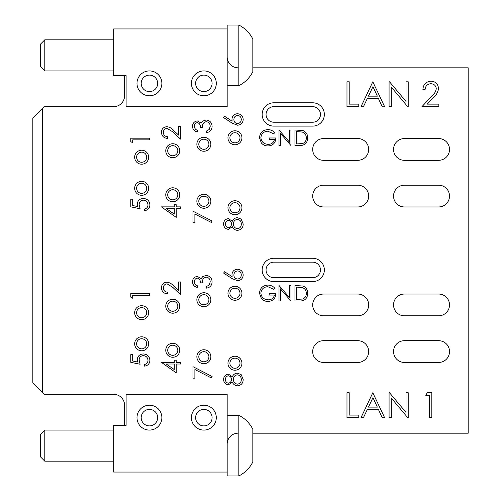 <?xml version="1.0" encoding="UTF-8"?>
<svg xmlns="http://www.w3.org/2000/svg" width="501" height="501" viewBox="0 0 501 501"><rect width="100%" height="100%" fill="white"/><g stroke="black" fill="none" stroke-linecap="round" stroke-linejoin="round"><path stroke-width="0.75" d="M172.757 189.735A5.054 5.054 0 0 0 167.703 194.783A5.054 5.054 0 0 0 172.757 199.836A5.054 5.054 0 0 0 177.811 194.783A5.054 5.054 0 0 0 172.757 189.735M172.757 201.784A6.995 6.995 0 0 0 179.753 194.783A6.995 6.995 0 0 0 172.757 187.787A6.995 6.995 0 0 0 165.762 194.783A6.995 6.995 0 0 0 172.757 201.784M203.857 196.21A5.054 5.054 0 0 0 198.803 201.264A5.054 5.054 0 0 0 203.857 206.318A5.054 5.054 0 0 0 208.911 201.264A5.054 5.054 0 0 0 203.857 196.21M203.857 208.259A6.995 6.995 0 0 0 210.852 201.264A6.995 6.995 0 0 0 203.857 194.269A6.995 6.995 0 0 0 196.855 201.264A6.995 6.995 0 0 0 203.857 208.259M234.95 202.692A5.054 5.054 0 0 0 229.896 207.74A5.054 5.054 0 0 0 234.95 212.793A5.054 5.054 0 0 0 240.004 207.74A5.054 5.054 0 0 0 234.95 202.692M234.95 214.741A6.995 6.995 0 0 0 241.945 207.74A6.995 6.995 0 0 0 234.95 200.744A6.995 6.995 0 0 0 227.955 207.74A6.995 6.995 0 0 0 234.95 214.741M234.95 132.721A5.054 5.054 0 0 0 229.896 137.775A5.054 5.054 0 0 0 234.95 142.829A5.054 5.054 0 0 0 240.004 137.775A5.054 5.054 0 0 0 234.95 132.721M234.95 144.77A6.995 6.995 0 0 0 241.945 137.775A6.995 6.995 0 0 0 234.95 130.78A6.995 6.995 0 0 0 227.955 137.775A6.995 6.995 0 0 0 234.95 144.77M203.857 139.203A5.054 5.054 0 0 0 198.803 144.25A5.054 5.054 0 0 0 203.857 149.304A5.054 5.054 0 0 0 208.911 144.25A5.054 5.054 0 0 0 203.857 139.203M203.857 151.252A6.995 6.995 0 0 0 210.852 144.25A6.995 6.995 0 0 0 203.857 137.255A6.995 6.995 0 0 0 196.855 144.25A6.995 6.995 0 0 0 203.857 151.252M172.757 145.678A5.054 5.054 0 0 0 167.703 150.732A5.054 5.054 0 0 0 172.757 155.786A5.054 5.054 0 0 0 177.811 150.732A5.054 5.054 0 0 0 172.757 145.678M172.757 157.727A6.995 6.995 0 0 0 179.753 150.732A6.995 6.995 0 0 0 172.757 143.737A6.995 6.995 0 0 0 165.762 150.732A6.995 6.995 0 0 0 172.757 157.727M141.664 152.16A5.054 5.054 0 0 0 136.61 157.208A5.054 5.054 0 0 0 141.664 162.261A5.054 5.054 0 0 0 146.718 157.208A5.054 5.054 0 0 0 141.664 152.16M141.664 164.209A6.995 6.995 0 0 0 148.659 157.208A6.995 6.995 0 0 0 141.664 150.212A6.995 6.995 0 0 0 134.663 157.208A6.995 6.995 0 0 0 141.664 164.209M141.664 183.253A5.054 5.054 0 0 0 136.61 188.307A5.054 5.054 0 0 0 141.664 193.361A5.054 5.054 0 0 0 146.718 188.307A5.054 5.054 0 0 0 141.664 183.253M141.664 195.302A6.995 6.995 0 0 0 148.659 188.307A6.995 6.995 0 0 0 141.664 181.312A6.995 6.995 0 0 0 134.663 188.307A6.995 6.995 0 0 0 141.664 195.302M172.757 345.214A5.054 5.054 0 0 0 167.703 350.268A5.054 5.054 0 0 0 172.757 355.322A5.054 5.054 0 0 0 177.811 350.268A5.054 5.054 0 0 0 172.757 345.214M172.757 357.263A6.995 6.995 0 0 0 179.753 350.268A6.995 6.995 0 0 0 172.757 343.273A6.995 6.995 0 0 0 165.762 350.268A6.995 6.995 0 0 0 172.757 357.263M203.857 351.696A5.054 5.054 0 0 0 198.803 356.75A5.054 5.054 0 0 0 203.857 361.797A5.054 5.054 0 0 0 208.911 356.75A5.054 5.054 0 0 0 203.857 351.696M203.857 363.745A6.995 6.995 0 0 0 210.852 356.75A6.995 6.995 0 0 0 203.857 349.748A6.995 6.995 0 0 0 196.855 356.75A6.995 6.995 0 0 0 203.857 363.745M234.95 358.171A5.054 5.054 0 0 0 229.896 363.225A5.054 5.054 0 0 0 234.95 368.279A5.054 5.054 0 0 0 240.004 363.225A5.054 5.054 0 0 0 234.95 358.171M234.95 370.22A6.995 6.995 0 0 0 241.945 363.225A6.995 6.995 0 0 0 234.95 356.23A6.995 6.995 0 0 0 227.955 363.225A6.995 6.995 0 0 0 234.95 370.22M234.95 288.207A5.054 5.054 0 0 0 229.896 293.26A5.054 5.054 0 0 0 234.95 298.308A5.054 5.054 0 0 0 240.004 293.26A5.054 5.054 0 0 0 234.95 288.207M234.95 300.256A6.995 6.995 0 0 0 241.945 293.26A6.995 6.995 0 0 0 234.95 286.259A6.995 6.995 0 0 0 227.955 293.26A6.995 6.995 0 0 0 234.95 300.256M203.857 294.682A5.054 5.054 0 0 0 198.803 299.736A5.054 5.054 0 0 0 203.857 304.79A5.054 5.054 0 0 0 208.911 299.736A5.054 5.054 0 0 0 203.857 294.682M203.857 306.731A6.995 6.995 0 0 0 210.852 299.736A6.995 6.995 0 0 0 203.857 292.741A6.995 6.995 0 0 0 196.855 299.736A6.995 6.995 0 0 0 203.857 306.731M172.757 301.164A5.054 5.054 0 0 0 167.703 306.217A5.054 5.054 0 0 0 172.757 311.265A5.054 5.054 0 0 0 177.811 306.217A5.054 5.054 0 0 0 172.757 301.164M172.757 313.213A6.995 6.995 0 0 0 179.753 306.217A6.995 6.995 0 0 0 172.757 299.216A6.995 6.995 0 0 0 165.762 306.217A6.995 6.995 0 0 0 172.757 313.213M141.664 307.639A5.054 5.054 0 0 0 136.61 312.693A5.054 5.054 0 0 0 141.664 317.747A5.054 5.054 0 0 0 146.718 312.693A5.054 5.054 0 0 0 141.664 307.639M141.664 319.688A6.995 6.995 0 0 0 148.659 312.693A6.995 6.995 0 0 0 141.664 305.698A6.995 6.995 0 0 0 134.663 312.693A6.995 6.995 0 0 0 141.664 319.688M141.664 338.739A5.054 5.054 0 0 0 136.61 343.792A5.054 5.054 0 0 0 141.664 348.84A5.054 5.054 0 0 0 146.718 343.792A5.054 5.054 0 0 0 141.664 338.739M141.664 350.788A6.995 6.995 0 0 0 148.659 343.792A6.995 6.995 0 0 0 141.664 336.791A6.995 6.995 0 0 0 134.663 343.792A6.995 6.995 0 0 0 141.664 350.788M323.577 206.963L357.783 206.963A10.884 10.884 0 0 0 368.667 196.079A10.884 10.884 0 0 0 357.783 185.195L323.577 185.195A10.884 10.884 0 0 0 312.693 196.079A10.884 10.884 0 0 0 323.577 206.963M404.426 362.448L438.632 362.448A10.884 10.884 0 0 0 449.516 351.564A10.884 10.884 0 0 0 438.632 340.68L404.426 340.68A10.884 10.884 0 0 0 393.542 351.564A10.884 10.884 0 0 0 404.426 362.448M404.426 315.805L438.632 315.805A10.884 10.884 0 0 0 449.516 304.921A10.884 10.884 0 0 0 438.632 294.037L404.426 294.037A10.884 10.884 0 0 0 393.542 304.921A10.884 10.884 0 0 0 404.426 315.805M404.426 206.963L438.632 206.963A10.884 10.884 0 0 0 449.516 196.079A10.884 10.884 0 0 0 438.632 185.195L404.426 185.195A10.884 10.884 0 0 0 393.542 196.079A10.884 10.884 0 0 0 404.426 206.963M323.577 315.805L357.783 315.805A10.884 10.884 0 0 0 368.667 304.921A10.884 10.884 0 0 0 357.783 294.037L323.577 294.037A10.884 10.884 0 0 0 312.693 304.921A10.884 10.884 0 0 0 323.577 315.805M323.577 362.448L357.783 362.448A10.884 10.884 0 0 0 368.667 351.564A10.884 10.884 0 0 0 357.783 340.68L323.577 340.68A10.884 10.884 0 0 0 312.693 351.564A10.884 10.884 0 0 0 323.577 362.448M323.577 160.32L357.783 160.32A10.884 10.884 0 0 0 368.667 149.436A10.884 10.884 0 0 0 357.783 138.552L323.577 138.552A10.884 10.884 0 0 0 312.693 149.436A10.884 10.884 0 0 0 323.577 160.32M404.426 160.32L438.632 160.32A10.884 10.884 0 0 0 449.516 149.436A10.884 10.884 0 0 0 438.632 138.552L404.426 138.552A10.884 10.884 0 0 0 393.542 149.436A10.884 10.884 0 0 0 404.426 160.32M124.561 75.582L124.561 95.797A10.884 10.884 0 0 1 113.677 106.675L44.483 106.675L42.466 108.698L42.466 392.302L44.483 394.325L113.677 394.325A10.884 10.884 0 0 1 124.561 405.203L124.561 425.418M227.178 444.074A10.884 10.884 0 0 1 238.063 433.19M252.83 67.81L468.178 67.81L468.178 433.19L252.83 433.19M238.063 67.81A10.884 10.884 0 0 1 227.178 56.926M42.466 392.302L32.822 382.658L32.822 118.342L42.466 108.698M163.307 287.9C163.52 290.524 164.954 291.964 167.616 292.221L167.616 293.893C163.827 293.586 161.754 291.557 161.397 287.812C161.654 284.368 163.501 282.489 166.946 282.176C169.607 282.545 171.837 283.804 173.634 285.952L178.619 290.618L178.619 281.938L180.535 281.938L180.535 294.613L172.814 287.38L167.09 283.848C164.729 284.142 163.47 285.489 163.307 287.9M132.69 298.22L130.78 297.124L130.78 293.674L149.436 293.674L149.436 295.352L132.69 295.352L132.69 298.22M194.407 281.844C194.488 283.76 195.446 285.063 197.275 285.745L197.275 287.417C194.307 286.722 192.71 284.869 192.49 281.863C192.653 278.694 194.269 276.878 197.338 276.414L201.177 278.594L202.773 276.571L206.086 275.456C209.881 275.913 211.885 278.061 212.105 281.913C211.917 285.407 210.082 287.48 206.606 288.138L206.606 286.459L209.186 285L210.195 281.881C210.163 279.157 208.848 277.573 206.249 277.134C203.412 277.823 202.097 279.733 202.298 282.871L200.387 282.871C200.538 280.366 199.523 278.775 197.331 278.086C195.377 278.5 194.407 279.752 194.407 281.844M176.227 372.876L161.397 362.348L174.31 362.348L174.31 360.194L176.227 360.194L176.227 362.348L180.535 362.348L180.535 364.02L176.227 364.02L176.227 372.876M174.31 369.581L174.31 364.02L166.213 364.02L174.31 369.581M228.431 374.109L232.332 376.758C233.297 374.541 234.95 373.339 237.292 373.151L241.156 374.566L243.204 379.52C243.085 383.284 241.163 385.388 237.443 385.833C235.032 385.645 233.328 384.417 232.332 382.15L228.375 384.874C225.337 384.373 223.74 382.551 223.59 379.407C223.778 376.301 225.394 374.535 228.431 374.109M225.5 379.501C225.5 381.568 226.471 382.802 228.406 383.196C230.372 382.77 231.399 381.518 231.481 379.432C231.393 377.359 230.354 376.145 228.368 375.781C226.414 376.188 225.463 377.428 225.5 379.501M233.397 379.389C233.497 382.131 234.863 383.722 237.499 384.154C240.035 383.722 241.3 382.169 241.288 379.501C241.25 376.79 239.929 375.236 237.324 374.829C234.825 375.268 233.516 376.79 233.397 379.389M130.78 362.329L130.78 354.67L132.69 354.67L132.69 361.021L137.6 362.023L137.236 359.824C137.568 356.123 139.604 354.169 143.342 353.957C147.413 354.251 149.605 356.418 149.912 360.463C149.655 363.707 147.901 365.605 144.651 366.156L144.651 364.484C146.78 363.951 147.895 362.58 148.002 360.363C147.739 357.463 146.167 355.885 143.267 355.629C140.593 355.892 139.222 357.395 139.153 360.131L140.105 364.24L130.78 362.329M232.101 278.612L223.59 273.045L224.605 271.755L232.138 276.684L231.963 274.755C232.257 271.36 234.105 269.519 237.487 269.219C241.019 269.544 242.922 271.486 243.204 275.049C242.891 278.512 241 280.397 237.524 280.698L232.101 278.612M233.873 275.105C234.005 277.479 235.245 278.781 237.593 279.026C239.923 278.706 241.156 277.354 241.288 274.961C241.156 272.563 239.923 271.21 237.593 270.891C235.226 271.248 233.986 272.65 233.873 275.105M194.883 378.155L192.973 378.155L192.973 366.676L212.105 376.483L211.309 377.929L194.883 369.506L194.883 378.155M267.835 285.088C270.571 285.138 272.901 286.152 274.817 288.138L273.621 289.271L267.784 286.678C263.676 286.985 261.372 289.152 260.864 293.191C261.459 297.4 263.914 299.611 268.235 299.836C271.542 299.78 273.602 298.189 274.423 295.051L269.237 295.051L269.237 293.454L275.813 293.454C275.6 298.427 273.032 301.088 268.11 301.433C265.411 301.477 263.163 300.494 261.378 298.49L259.468 293.254C259.956 288.181 262.743 285.457 267.835 285.088M280.403 301.032L279.007 301.032L279.007 285.482L289.572 297.719L289.572 285.482L290.968 285.482L290.968 301.032L280.403 288.82L280.403 301.032M299.773 301.032L294.951 301.032L294.951 285.482L303.024 286.046C306.18 287.461 307.739 289.935 307.708 293.454C307.414 298.458 304.771 300.982 299.773 301.032M296.348 299.435L302.579 299.041C305.071 298.045 306.318 296.179 306.311 293.448C306.299 290.511 304.934 288.532 302.216 287.511L296.348 287.079L296.348 299.435M273.822 258.272A11.661 11.661 0 0 0 262.161 269.933A11.661 11.661 0 0 0 273.822 281.6L312.693 281.6A11.661 11.661 0 0 0 324.354 269.933A11.661 11.661 0 0 0 312.693 258.272L273.822 258.272M273.822 277.711L312.693 277.711A7.772 7.772 0 0 0 320.465 269.933A7.772 7.772 0 0 0 312.693 262.161L273.822 262.161A7.772 7.772 0 0 0 266.05 269.933A7.772 7.772 0 0 0 273.822 277.711M163.307 132.414C163.52 135.038 164.954 136.479 167.616 136.735L167.616 138.414C163.827 138.107 161.754 136.078 161.397 132.327C161.654 128.889 163.501 127.01 166.946 126.69C169.607 127.066 171.837 128.325 173.634 130.467L178.619 135.132L178.619 126.452L180.535 126.452L180.535 139.128L172.814 131.895L167.09 128.369C164.729 128.657 163.47 130.01 163.307 132.414M132.69 142.741L130.78 141.645L130.78 138.195L149.436 138.195L149.436 139.867L132.69 139.867L132.69 142.741M194.407 126.358C194.488 128.275 195.446 129.577 197.275 130.26L197.275 131.932C194.307 131.237 192.71 129.383 192.49 126.384C192.653 123.215 194.269 121.392 197.338 120.929L201.177 123.108L202.773 121.085L206.086 119.977C209.881 120.428 211.885 122.582 212.105 126.427C211.917 129.922 210.082 131.995 206.606 132.652L206.606 130.98L209.186 129.515L210.195 126.396C210.163 123.672 208.848 122.094 206.249 121.649C203.412 122.338 202.097 124.254 202.298 127.392L200.387 127.392C200.538 124.887 199.523 123.29 197.331 122.607C195.377 123.014 194.407 124.267 194.407 126.358M176.227 217.39L161.397 206.863L174.31 206.863L174.31 204.715L176.227 204.715L176.227 206.863L180.535 206.863L180.535 208.541L176.227 208.541L176.227 217.39M174.31 214.102L174.31 208.541L166.213 208.541L174.31 214.102M228.431 218.624L232.332 221.273C233.297 219.056 234.95 217.86 237.292 217.672L241.156 219.081L243.204 224.035C243.085 227.805 241.163 229.909 237.443 230.347C235.032 230.166 233.328 228.938 232.332 226.665L228.375 229.389C225.337 228.894 223.74 227.072 223.59 223.922C223.778 220.816 225.394 219.05 228.431 218.624M225.5 224.016C225.5 226.083 226.471 227.316 228.406 227.717C230.372 227.291 231.399 226.032 231.481 223.947C231.393 221.88 230.354 220.665 228.368 220.302C226.414 220.703 225.463 221.943 225.5 224.016M233.397 223.909C233.497 226.646 234.863 228.237 237.499 228.675C240.035 228.237 241.3 226.684 241.288 224.016C241.25 221.31 239.929 219.751 237.324 219.344C234.825 219.782 233.516 221.304 233.397 223.909M130.78 206.844L130.78 199.191L132.69 199.191L132.69 205.535L137.6 206.544L137.236 204.345C137.568 200.644 139.604 198.684 143.342 198.471C147.413 198.765 149.605 200.932 149.912 204.978C149.655 208.228 147.901 210.126 144.651 210.67L144.651 208.998C146.78 208.466 147.895 207.095 148.002 204.884C147.739 201.978 146.167 200.4 143.267 200.15C140.593 200.413 139.222 201.909 139.153 204.646L140.105 208.76L130.78 206.844M232.101 123.133L223.59 117.56L224.605 116.276L232.138 121.204L231.963 119.269C232.257 115.881 234.105 114.034 237.487 113.733C241.019 114.059 242.922 116.007 243.204 119.564C242.891 123.027 241 124.912 237.524 125.219L232.101 123.133M233.873 119.62C234.005 121.993 235.245 123.302 237.593 123.54C239.923 123.227 241.156 121.868 241.288 119.476C241.156 117.084 239.923 115.725 237.593 115.412C235.226 115.762 233.986 117.165 233.873 119.62M194.883 222.669L192.973 222.669L192.973 211.19L212.105 220.997L211.309 222.444L194.883 214.021L194.883 222.669M267.835 129.602C270.571 129.653 272.901 130.673 274.817 132.652L273.621 133.786L267.784 131.199C263.676 131.5 261.372 133.667 260.864 137.706C261.459 141.915 263.914 144.131 268.235 144.351C271.542 144.301 273.602 142.704 274.423 139.566L269.237 139.566L269.237 137.975L275.813 137.975C275.6 142.948 273.032 145.603 268.11 145.948C265.411 145.991 263.163 145.014 261.378 143.01L259.468 137.769C259.956 132.696 262.743 129.978 267.835 129.602M280.403 145.547L279.007 145.547L279.007 130.003L289.572 142.24L289.572 130.003L290.968 130.003L290.968 145.547L280.403 133.341L280.403 145.547M299.773 145.547L294.951 145.547L294.951 130.003L303.024 130.561C306.18 131.982 307.739 134.45 307.708 137.969C307.414 142.973 304.771 145.503 299.773 145.547M296.348 143.956L302.579 143.562C305.071 142.56 306.318 140.693 306.311 137.969C306.299 135.026 304.934 133.047 302.216 132.032L296.348 131.594L296.348 143.956M273.822 102.793A11.661 11.661 0 0 0 262.161 114.453A11.661 11.661 0 0 0 273.822 126.114L312.693 126.114A11.661 11.661 0 0 0 324.354 114.453A11.661 11.661 0 0 0 312.693 102.793L273.822 102.793M273.822 122.225L312.693 122.225A7.772 7.772 0 0 0 320.465 114.453A7.772 7.772 0 0 0 312.693 106.675L273.822 106.675A7.772 7.772 0 0 0 266.05 114.453A7.772 7.772 0 0 0 273.822 122.225M346.98 106.675L346.98 81.801L349.21 81.801L349.21 104.127L358.779 104.127L358.779 106.675L346.98 106.675M372.813 81.801L384.611 106.675L382.188 106.675L378.512 98.703L367.233 98.703L363.45 106.675L361.014 106.675L372.813 81.801M372.951 86.648L368.442 96.154L377.334 96.154L372.951 86.648M391.312 106.675L389.077 106.675L389.077 81.801L389.546 81.801L405.985 101.384L405.985 81.801L408.215 81.801L408.215 106.675L407.708 106.675L391.312 87.143L391.312 106.675M430.885 83.717C427.384 83.999 425.462 85.915 425.117 89.454L422.888 89.454C423.295 84.406 426 81.638 430.998 81.162C435.588 81.5 438.093 83.968 438.513 88.558C438.018 92.109 436.34 95.084 433.484 97.482L427.259 104.127L438.832 104.127L438.832 106.675L421.93 106.675L431.58 96.38C434.117 94.345 435.682 91.802 436.283 88.758C435.889 85.608 434.091 83.924 430.885 83.717M346.98 417.646L346.98 392.765L349.21 392.765L349.21 415.091L358.779 415.091L358.779 417.646L346.98 417.646M372.813 392.765L384.611 417.646L382.188 417.646L378.512 409.668L367.233 409.668L363.45 417.646L361.014 417.646L372.813 392.765M372.951 397.619L368.442 407.119L377.334 407.119L372.951 397.619M391.312 417.646L389.077 417.646L389.077 392.765L389.546 392.765L405.985 412.348L405.985 392.765L408.215 392.765L408.215 417.646L407.708 417.646L391.312 398.107L391.312 417.646M425.756 395.32L427.215 392.765L431.818 392.765L431.818 417.646L429.582 417.646L429.582 395.32L425.756 395.32M113.677 472.061L227.178 472.061L227.178 394.325L126.114 394.325L126.114 425.418L113.677 425.418L113.677 472.061M113.677 28.939L227.178 28.939L227.178 106.675L126.114 106.675L126.114 75.582L113.677 75.582L113.677 28.939M44.796 70.917L40.6 66.721L40.6 44.019L44.796 39.823L44.796 70.917L113.677 70.917M252.83 58.235L252.83 39.04C249.692 32.859 245.027 28.194 238.839 25.05L238.839 85.69C245.027 82.546 249.692 77.88 252.83 71.693L252.83 47.138M238.839 25.05L227.178 25.05L227.178 28.939M252.83 63.596L252.83 67.541M203.857 91.595A8.241 8.241 0 0 0 212.098 83.354A8.241 8.241 0 0 0 203.857 75.112A8.241 8.241 0 0 0 195.615 83.354A8.241 8.241 0 0 0 203.857 91.595M203.857 70.917A12.437 12.437 0 0 1 216.294 83.354A12.437 12.437 0 0 1 203.857 95.797A12.437 12.437 0 0 1 191.42 83.354A12.437 12.437 0 0 1 203.857 70.917M149.436 75.112A8.241 8.241 0 0 0 141.194 83.354A8.241 8.241 0 0 0 149.436 91.595A8.241 8.241 0 0 0 157.677 83.354A8.241 8.241 0 0 0 149.436 75.112M149.436 95.797A12.437 12.437 0 0 1 136.998 83.354A12.437 12.437 0 0 1 149.436 70.917A12.437 12.437 0 0 1 161.873 83.354A12.437 12.437 0 0 1 149.436 95.797M203.857 425.888A8.241 8.241 0 0 0 212.098 417.646A8.241 8.241 0 0 0 203.857 409.405A8.241 8.241 0 0 0 195.615 417.646A8.241 8.241 0 0 0 203.857 425.888M203.857 405.203A12.437 12.437 0 0 1 216.294 417.646A12.437 12.437 0 0 1 203.857 430.083A12.437 12.437 0 0 1 191.42 417.646A12.437 12.437 0 0 1 203.857 405.203M149.436 409.405A8.241 8.241 0 0 0 141.194 417.646A8.241 8.241 0 0 0 149.436 425.888A8.241 8.241 0 0 0 157.677 417.646A8.241 8.241 0 0 0 149.436 409.405M149.436 430.083A12.437 12.437 0 0 1 136.998 417.646A12.437 12.437 0 0 1 149.436 405.203A12.437 12.437 0 0 1 161.873 417.646A12.437 12.437 0 0 1 149.436 430.083M44.796 461.177L40.6 456.981L40.6 434.279L44.796 430.083L44.796 461.177L113.677 461.177M252.83 453.862L252.83 442.765M238.839 415.31L238.839 475.95C245.027 472.806 249.692 468.141 252.83 461.96L252.83 429.307C249.692 423.12 245.027 418.454 238.839 415.31L227.178 415.31M227.178 472.061L227.178 475.95L238.839 475.95M252.83 437.404L252.83 433.459M44.796 39.823L113.677 39.823M238.839 85.69L227.178 85.69M44.796 430.083L113.677 430.083"/></g></svg>
